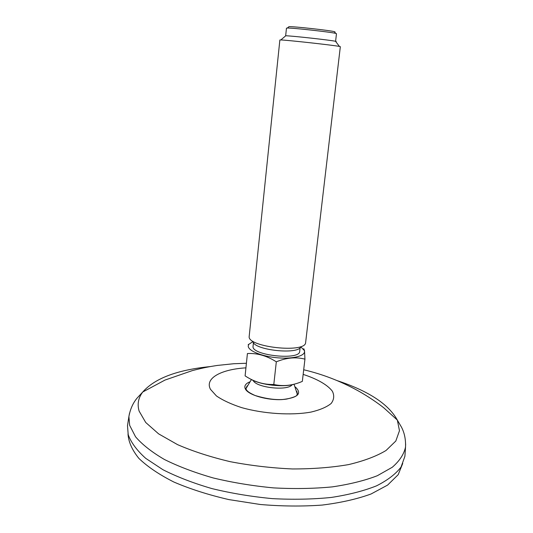 <?xml version="1.0" encoding="UTF-8"?>
<svg xmlns="http://www.w3.org/2000/svg" width="533" height="533" viewBox="0 0 533 533"><rect width="100%" height="100%" fill="white"/><g stroke="black" fill="none" stroke-linecap="round" stroke-linejoin="round"><path stroke-width="0.8" d="M402.735 463.45L398.171 474.703L387.611 485.083L371.068 493.984C357.203 499.028 340.907 502.726 322.172 505.071C302.398 506.51 281.77 506.317 260.297 504.491L228.817 499.581C208.55 494.89 190.268 489.054 173.958 482.072C159.22 474.617 147.528 466.728 138.873 458.387C132.097 450.019 128.473 441.857 128.007 433.922M127.773 423.855L127.494 425.667L128.206 434.721C131.065 442.557 136.908 450.438 145.736 458.36L162.991 469.746C177.136 476.922 193.466 483.211 211.994 488.608C231.435 493.325 251.563 496.663 272.39 498.628C293.09 499.721 312.724 499.321 331.293 497.442C348.775 494.757 363.866 490.886 376.558 485.83C387.631 480.233 395.792 473.977 401.036 467.061L404.907 456.295L405.033 454.462M246.066 388.464L246.426 387.531M297.161 393.127L297.307 394.12M292.171 384.706C287.8 391.215 255.973 387.704 253.135 380.395M285.655 35.851L286.468 28.149L287.354 28.042C292.464 27.816 330.7 32.04 335.637 33.372L336.476 33.679L335.597 41.294M288.6 26.983L288.993 26.65C293.836 26.403 329.667 30.361 334.344 31.66L335.084 32.007L334.651 32.067M279.865 39.995L280.824 39.955C286.601 40.022 333.758 45.232 339.414 46.424L340.334 46.671L305.549 343.219C303.304 353.086 249.164 347.11 249.124 336.989L279.865 39.995M285.441 36.037L285.741 35.784C290.805 35.731 330.593 40.128 335.524 41.281L336.27 41.561L335.763 41.594M300.852 346.677C298.766 355.118 253.148 350.081 252.955 341.393M304.943 359.149L302.338 381.381C292.664 385.592 283.156 386.618 273.802 384.48C263.755 384.766 254.188 381.895 245.1 375.865L247.419 353.539C257.219 353.013 266.846 355.771 276.314 361.82C286.388 357.683 295.928 356.79 304.943 359.149L304.516 350.607L303.77 348.682M273.802 384.48L276.314 361.82M245.1 375.865L247.419 353.539M294.996 383.96C284.202 387.757 260.124 385.086 250.477 379.016M300.765 346.85L304.256 350.428C306.548 355.478 294.116 359.189 277.993 357.843C261.89 356.57 247.632 350.654 248.251 345.817L248.818 344.311L253.002 341.58M300.119 347.703L299.699 351.34C300.032 360.708 251.083 355.411 253.055 346.29L253.448 342.552M245.726 367.863C220.988 369.389 204.479 378.317 210.488 389.33L216.418 395.926C222.754 400.283 231.142 404.174 241.576 407.598C263.735 413.868 291.444 415.62 311.039 412.076C320.04 409.93 326.749 407.059 331.16 403.468C334.071 399.603 334.477 395.526 332.372 391.235C327.562 384.839 317.108 378.916 303.157 374.399M249.424 382.001C245.173 383.933 243.881 386.372 245.553 389.317C248.971 395.186 267.24 400.403 282.104 399.577C297.907 397.805 302.358 393.64 295.442 387.085M210.189 366.591C177.262 369.869 154.79 378.337 142.777 391.982C138.32 397.791 137.101 404.174 139.126 411.123L145.709 422.469L158.594 433.849L177.556 444.635C192.986 451.331 210.555 457.014 230.256 461.685C250.717 465.589 271.41 468.014 292.351 468.953C312.804 468.98 331.513 467.534 348.489 464.616C363.972 460.938 376.491 456.228 386.039 450.485L395.826 441.011L399.477 430.697L397.338 420.091C388.597 404.147 368.51 390.989 337.089 380.602M129.466 413.455L128.899 416.52L129.646 425.327L135.562 436.807C142.271 444.609 151.898 452.171 164.437 459.499C178.555 466.522 194.851 472.678 213.327 477.981C232.708 482.618 252.775 485.923 273.536 487.888C294.163 489.001 313.73 488.668 332.232 486.889C349.648 484.324 364.679 480.599 377.324 475.716L392.295 467.248C399.59 460.905 404.001 454.176 405.526 447.06L405.646 443.909M296.821 395.246L297.374 393.734L296.814 391.329M247.159 385.845L245.926 388.41L246.199 389.483C247.352 391.182 248.245 392.341 254.947 395.446C267.313 399.224 277.893 400.43 286.687 399.064C300.079 395.919 296.468 394.427 297.454 394.094L297.374 393.734M404.907 456.295L405.526 447.06C405.833 439.532 404.487 432.903 401.489 427.173L397.338 420.091L384.066 408.065C379.23 404.027 367.157 395.679 357.043 390.223C340.134 380.988 322.352 374.166 303.697 369.755M246.159 363.279L233.634 363.739L217.311 365.438C209.556 366.671 205.718 367.204 192.393 370.582L165.003 380.062L142.777 391.982L137.188 397.991C133.01 402.928 130.252 409.104 128.899 416.52L127.494 425.667M251.403 379.536L246.066 388.49M297.301 394.147L294.043 384.246M288.993 26.65L287.354 28.042M334.344 31.66L335.637 33.372M285.741 35.784L280.824 39.955M335.524 41.281L339.414 46.424M248.818 344.311L248.191 344.551"/></g></svg>
